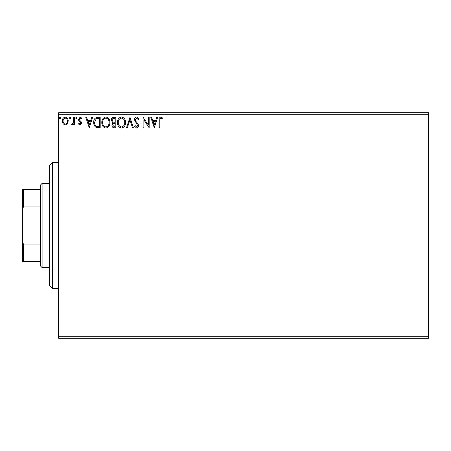 <?xml version="1.0" encoding="UTF-8"?>
<svg xmlns="http://www.w3.org/2000/svg" width="451" height="451" viewBox="0 0 451 451"><rect width="100%" height="100%" fill="white"/><g stroke="black" fill="none" stroke-linecap="round" stroke-linejoin="round"><path stroke-width="0.68" d="M428.45 338.25L58.63 338.25L58.63 336.745L428.45 336.745L428.45 338.25M428.45 114.255L58.63 114.255L58.63 112.75L428.45 112.75L428.45 336.745M67.424 123.811L65.237 125.085L63.061 123.816L62.272 121.082C62.249 118.901 63.241 117.581 65.237 117.125C67.238 117.581 68.231 118.901 68.208 121.082L67.424 123.811M74.415 117.26L74.415 124.95L73.603 124.95L73.603 123.816L72.199 125.085L71.579 124.82L71.968 124.002L72.329 124.143L73.479 122.486L73.603 117.26L74.415 117.26M80.024 125.085L78.463 123.991L78.936 123.332L79.974 124.143L80.757 123.106L78.728 120.535L78.463 119.346L80.171 117.125L81.834 118.168L81.372 118.878L80.261 118.072L79.275 119.306L79.466 120.039L81.304 121.883L81.563 123.067L80.024 125.085M97.737 117.26L100.184 117.26L100.184 127.785L96.086 127.402C94.377 126.218 93.588 124.549 93.707 122.39C93.588 119.352 94.93 117.643 97.737 117.26M115.834 117.26L115.834 127.785L114.345 127.785C112.744 127.701 111.938 126.832 111.921 125.175L112.908 122.937L111.245 120.248C111.256 118.512 112.085 117.514 113.731 117.26L115.834 117.26M130.001 117.26L133.372 127.785L132.493 127.785L129.933 119.803L127.374 127.785L126.494 127.785L130.001 117.26M148.351 117.26L149.157 117.26L149.157 127.785L143.897 119.938L143.897 127.785L143.085 127.785L143.085 117.26L148.351 125.09L148.351 117.26M159.817 120.783L159.817 127.785L159.006 127.785L159.006 120.676C158.684 118.765 159.327 117.536 160.934 116.989L162.918 118.207L162.507 119.013L160.939 118.072C159.947 118.59 159.569 119.492 159.817 120.783M58.63 114.255L58.63 336.745M154.287 127.785L150.775 117.26L151.66 117.26L152.737 120.631L155.696 120.631L156.779 117.26L157.658 117.26L154.287 127.785M136.676 116.989L139.038 119.289L138.384 119.825L136.732 118.072L135.261 119.853L135.525 120.885L138.085 123.997L138.502 125.598C138.513 126.962 137.888 127.78 136.619 128.056L134.59 126.274L135.221 125.626L136.63 126.973L137.69 125.643L134.454 119.836C134.466 118.258 135.204 117.311 136.676 116.989M125.547 122.475C125.609 125.479 124.273 127.334 121.55 128.056C118.765 127.402 117.401 125.564 117.452 122.525C117.401 119.521 118.748 117.677 121.488 116.989C124.234 117.649 125.587 119.481 125.547 122.475M109.897 122.475C109.959 125.479 108.623 127.334 105.9 128.056C103.116 127.402 101.751 125.564 101.802 122.525C101.751 119.521 103.099 117.677 105.838 116.989C108.584 117.649 109.937 119.481 109.897 122.475M89.253 127.785L85.746 117.26L86.631 117.26L87.708 120.631L90.668 120.631L91.745 117.26L92.63 117.26L89.253 127.785M76.98 118.004L76.304 118.878L75.627 118.004L76.304 117.125L76.98 118.004M70.773 118.004L70.097 118.878L69.426 118.004L70.097 117.125L70.773 118.004M60.654 118.004L59.977 118.878L59.306 118.004L59.977 117.125L60.654 118.004M153.086 121.714L154.219 125.243L155.347 121.714L153.086 121.714M118.263 122.525C118.224 124.933 119.306 126.415 121.516 126.973C123.715 126.393 124.786 124.893 124.735 122.48C124.775 120.084 123.704 118.613 121.516 118.072C119.295 118.613 118.213 120.101 118.263 122.525M114.188 126.703L115.022 126.703L115.022 123.332L114.61 123.332C113.398 123.326 112.773 123.929 112.733 125.158L114.188 126.703M114.616 122.249L115.022 122.249L115.022 118.337L114.097 118.337C112.812 118.32 112.13 118.957 112.057 120.248L113.325 122.125L114.616 122.249M102.614 122.525C102.574 124.933 103.657 126.415 105.867 126.973C108.065 126.393 109.136 124.893 109.086 122.48C109.125 120.084 108.054 118.613 105.867 118.072C103.645 118.613 102.563 120.101 102.614 122.525M99.372 126.703L99.372 118.337L96.339 118.607L94.518 122.39C94.411 124.16 95.076 125.502 96.514 126.41L99.372 126.703M88.058 121.714L89.191 125.243L90.318 121.714L88.058 121.714M63.084 121.077C63.05 122.711 63.766 123.732 65.243 124.143C66.714 123.732 67.436 122.711 67.402 121.077C67.436 119.447 66.72 118.444 65.243 118.072C63.766 118.45 63.044 119.453 63.084 121.077M52.615 288.64L49.61 285.635L49.61 165.365L52.615 162.36L52.615 288.64L58.63 288.64M42.095 267.595L40.59 266.09L40.59 184.91L42.095 183.405L42.095 267.595L49.61 267.595M40.59 206.908L23.452 206.908L22.55 208.965L22.55 189.42L23.452 189.42L23.452 206.908M40.59 261.58L22.55 261.58L22.55 208.965M22.55 242.035L23.452 244.092L23.452 261.58M40.59 244.092L23.452 244.092M40.59 189.42L23.452 189.42M52.615 162.36L58.63 162.36M42.095 183.405L49.61 183.405"/></g></svg>
